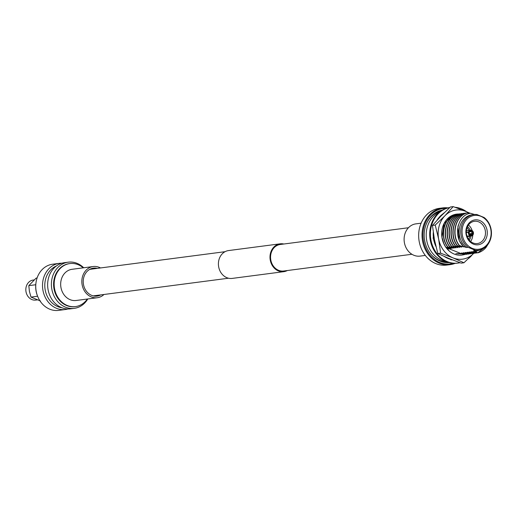 <?xml version="1.0" encoding="UTF-8"?>
<svg xmlns="http://www.w3.org/2000/svg" width="517" height="517" viewBox="0 0 517 517"><rect width="100%" height="100%" fill="white"/><g stroke="black" fill="none" stroke-linecap="round" stroke-linejoin="round"><path stroke-width="0.78" d="M411.92 254.274L283.71 271.011A13.377 11.387 -97.4 0 1 278.585 270.32A13.377 11.387 -97.4 0 1 270.585 256.199A13.377 11.387 -97.4 0 1 280.246 244.483L408.456 227.738M287.297 270.546A14.037 11.949 -97.4 0 1 283.794 271.671L232.211 278.404A14.037 11.949 -97.4 0 1 226.834 277.674A14.037 11.949 -97.4 0 1 218.439 262.862A14.037 11.949 -97.4 0 1 228.579 250.564L280.156 243.824A14.037 11.949 -97.4 0 1 283.833 244.011M283.794 271.671A14.037 11.949 -97.4 0 1 278.417 270.94A14.037 11.949 -97.4 0 1 270.023 256.122A14.037 11.949 -97.4 0 1 280.156 243.824M37.256 299.886L35.757 300.08A10.094 8.595 -97.4 0 1 31.886 299.556A10.094 8.595 -97.4 0 1 25.85 288.9A10.094 8.595 -97.4 0 1 33.14 280.059L34.057 279.936M100.75 294.903A14.101 12.001 -97.4 0 1 97.086 296.112A14.101 12.001 -97.4 0 1 91.683 295.375A14.101 12.001 -97.4 0 1 83.256 280.498A14.101 12.001 -97.4 0 1 93.435 268.149A14.101 12.001 -97.4 0 1 97.286 268.375M103.969 294.483A15.73 13.384 -97.4 0 1 97.299 297.721A15.73 13.384 -97.4 0 1 91.276 296.907A15.73 13.384 -97.4 0 1 81.867 280.311A15.73 13.384 -97.4 0 1 93.222 266.533A15.73 13.384 -97.4 0 1 99.245 267.354A15.73 13.384 -97.4 0 1 100.505 267.948M97.299 297.721L76.128 300.487A15.73 13.384 -97.4 0 1 70.105 299.666A15.73 13.384 -97.4 0 1 60.702 283.077A15.73 13.384 -97.4 0 1 72.057 269.299L93.222 266.533M87.328 299.026A21.695 18.463 -97.4 0 1 75.488 306.587A21.695 18.463 -97.4 0 1 67.178 305.457A21.695 18.463 -97.4 0 1 54.207 282.566A21.695 18.463 -97.4 0 1 69.873 263.567A21.695 18.463 -97.4 0 1 78.177 264.698A21.695 18.463 -97.4 0 1 83.25 267.838M75.204 306.62A21.695 18.463 -97.4 0 1 74.926 306.659A21.695 18.463 -97.4 0 1 66.615 305.534A21.695 18.463 -97.4 0 1 53.645 282.644A21.695 18.463 -97.4 0 1 69.304 263.644A21.695 18.463 -97.4 0 1 69.588 263.605M87.793 298.962A23.278 19.814 -97.4 0 1 74.28 308.345A23.278 19.814 -97.4 0 1 65.368 307.13A23.278 19.814 -97.4 0 1 51.448 282.566A23.278 19.814 -97.4 0 1 68.257 262.177A23.278 19.814 -97.4 0 1 77.169 263.386A23.278 19.814 -97.4 0 1 83.722 267.774M74.28 308.345L70.525 308.836A23.278 19.814 -97.4 0 1 61.613 307.621A23.278 19.814 -97.4 0 1 47.693 283.058A23.278 19.814 -97.4 0 1 64.502 262.668L68.257 262.177M61.872 307.725A21.611 18.399 -97.4 0 1 57.762 306.613A21.611 18.399 -97.4 0 1 44.798 286.244A21.611 18.399 -97.4 0 1 56.418 265.958M67.94 308.972A23.278 19.814 -97.4 0 1 65.407 309.502A23.278 19.814 -97.4 0 1 56.489 308.294A23.278 19.814 -97.4 0 1 42.568 283.73A23.278 19.814 -97.4 0 1 59.377 263.334A23.278 19.814 -97.4 0 1 61.962 263.198M65.407 309.502L58.634 310.387A23.278 19.814 -97.4 0 1 49.716 309.179A23.278 19.814 -97.4 0 1 35.796 284.615A23.278 19.814 -97.4 0 1 52.605 264.219L59.377 263.334M37.806 296.745A21.695 18.463 -97.4 0 1 35.977 282.754M40.5 301.01L30.994 297.094L29.424 291.433L28.797 285.655L36.112 278.12L37.088 277.991M28.797 285.655L35.751 284.744M30.994 297.094L37.586 296.235M445.609 261.292A25.591 21.779 -97.4 0 1 441.57 260.103A25.591 21.779 -97.4 0 1 426.241 236.476A25.591 21.779 -97.4 0 1 439.211 212.306M446.998 261.88A25.591 21.779 -97.4 0 1 439.334 260.394A25.591 21.779 -97.4 0 1 431.411 254.829M427.152 222.2A25.591 21.779 -97.4 0 1 440.4 211.375M425.317 255.424L420.088 256.109A16.26 13.836 -97.4 0 1 413.858 255.262A16.26 13.836 -97.4 0 1 404.139 238.111A16.26 13.836 -97.4 0 1 415.875 223.867L421.109 223.182M446.281 208.345A27.95 23.788 82.6 0 0 423.171 231.196A27.95 23.788 82.6 0 0 439.715 262.487A27.95 23.788 82.6 0 0 453.461 263.302M455.18 263.334A28.609 24.351 -97.4 0 1 450.165 264.639A28.609 24.351 -97.4 0 1 439.204 263.153A28.609 24.351 -97.4 0 1 422.098 232.96A28.609 24.351 -97.4 0 1 442.752 207.899A28.609 24.351 -97.4 0 1 447.935 207.873M442.752 207.899L439.379 208.338A28.609 24.351 82.6 0 0 418.725 233.4A28.609 24.351 82.6 0 0 435.831 263.592A28.609 24.351 82.6 0 0 446.791 265.079L450.165 264.639M449.176 262.597A26.49 22.548 -97.4 0 1 440.083 261.111A26.49 22.548 -97.4 0 1 424.211 233.781A26.49 22.548 -97.4 0 1 442.326 210.128M472.267 248.354A17.048 14.508 -97.4 0 1 462.683 226.614A17.048 14.508 -97.4 0 1 480.907 216.319A17.048 14.508 -97.4 0 1 490.484 238.053A17.048 14.508 -97.4 0 1 472.267 248.354M468.047 247.281L475.31 250.267A17.985 15.31 -97.4 0 0 478.425 250.234A17.985 15.31 -97.4 0 0 491.15 236.683A17.985 15.31 -97.4 0 0 484.145 217.521L476.887 214.529A17.985 15.31 -97.4 0 0 473.766 214.561L472.163 214.775A17.985 15.31 -97.4 0 0 459.439 228.32A17.985 15.31 -97.4 0 0 466.444 247.488L468.047 247.281A17.985 15.31 -97.4 0 1 461.041 228.113A17.985 15.31 -97.4 0 1 473.766 214.561M438.868 218.103A20.648 17.572 82.6 0 0 438.106 218.652M466.321 232.572L468.467 232.172A2.973 2.533 82.6 0 0 470.076 235.836L466.993 236.146M469.895 231.642L470.89 231.532L471.582 230.252A2.973 2.533 82.6 0 0 470.528 230.13A2.973 2.533 82.6 0 0 468.512 231.984L466.308 232.152M469.287 233.749L471.943 233.561A1.654 1.409 82.6 0 0 471.084 231.616L469.617 231.855M470.089 234.737L470.25 234.712A1.654 1.409 82.6 0 0 471.879 233.787L469.552 234.214M467.064 227.648A9.248 7.871 -97.4 0 1 468.809 230.356M469.578 236.25A9.248 7.871 -97.4 0 1 468.583 239.313M469.287 240.218A9.248 7.871 82.6 0 0 470.955 236.069M470.179 230.175A9.248 7.871 82.6 0 0 467.51 226.588M479.77 220.539A12.55 10.683 -97.4 0 1 486.82 236.547A12.55 10.683 -97.4 0 1 473.404 244.127A12.55 10.683 -97.4 0 1 466.353 228.126A12.55 10.683 -97.4 0 1 479.77 220.539M473.049 242.977A11.232 9.558 82.6 0 0 477.353 243.565A11.232 9.558 82.6 0 0 485.463 233.723A11.232 9.558 82.6 0 0 478.742 221.871A11.232 9.558 82.6 0 0 474.444 221.289A11.232 9.558 82.6 0 0 466.334 231.125A11.232 9.558 82.6 0 0 473.049 242.977M470.612 241.51A11.232 9.558 82.6 0 0 472.751 235.209M472.137 230.543A11.232 9.558 82.6 0 0 468.46 224.998M469.197 232.682L469.003 232.392A2.314 1.971 -97.4 0 0 470.244 235.216L470.05 234.628A1.654 1.409 82.6 0 1 469.197 232.682M470.25 234.712L470.237 235.901A2.973 2.533 82.6 0 0 471.297 236.023A2.973 2.533 82.6 0 0 473.307 234.169L471.879 233.787M472.771 233.942A2.314 1.971 -97.4 0 1 470.405 235.28M472.932 234.014L473.359 233.981A2.973 2.533 82.6 0 0 471.743 230.317L471.084 231.616M471.575 230.937A2.314 1.971 -97.4 0 1 472.822 233.755L473.359 233.981M471.943 233.561L472.822 233.755M470.89 231.532A1.654 1.409 82.6 0 0 469.255 232.456L469.055 232.469M468.512 231.984L469.255 232.456M469.055 232.211A2.314 1.971 -97.4 0 1 471.414 230.873M468.467 232.172L469.003 232.392M470.244 235.216L470.076 235.836M467.077 236.392L470.237 235.901M474.516 214.49L470.489 213.256C457.422 214.917 452.659 236.844 463.678 246.603L466.444 247.488M478.425 250.234L476.823 250.441A17.985 15.31 -97.4 0 1 473.701 250.474L475.142 251.256L476.564 251.146L481.812 249.317M485.767 246.803L477.714 252.878L473.268 251.501L475.866 253.117L471.355 251.747L473.96 253.369L469.449 251.999L472.047 253.621L467.536 252.244L470.134 253.866L465.623 252.496L468.228 254.118L463.717 252.748L466.315 254.364L461.804 252.994L464.408 254.616L459.897 253.246L459.419 253.304L460.931 254.054M488.307 243.869L486.051 247.391A20.648 17.572 -97.4 0 1 477.714 252.878M434.015 238.085L433.789 236.01M445.841 247.255L443.78 243.397L441.854 236.825M446.009 247.229L450.766 248.574L447.683 247.016C439.043 236.062 444.019 216.843 455.91 214.342L456.143 214.316C444.252 216.817 439.269 236.03 447.916 246.984L452.194 248.386L451.593 247.792M452.194 248.386L449.596 246.764C440.949 235.817 445.932 216.597 457.823 214.096L458.056 214.064C446.165 216.565 441.182 235.784 449.829 246.732L454.107 248.134L453.506 247.546M454.107 248.134L451.503 246.512C442.862 235.565 447.838 216.345 459.736 213.844L459.962 213.818C448.071 216.313 443.095 235.532 451.735 246.486L456.013 247.889L455.419 247.294M456.013 247.889L453.415 246.266C444.769 235.313 449.751 216.093 461.642 213.599L461.875 213.566C449.984 216.067 445.001 235.287 453.648 246.234L457.926 247.637L457.325 247.048M457.926 247.637L455.328 246.014C446.682 235.067 451.664 215.847 463.555 213.347L463.788 213.314C451.897 215.815 446.914 235.035 455.561 245.982L459.839 247.385L459.238 246.796M459.839 247.385L457.235 245.769C448.594 234.815 453.571 215.595 465.462 213.094L465.694 213.069C453.803 215.57 448.821 234.783 457.467 245.737L461.746 247.139L461.145 246.544M461.746 247.139L459.148 245.517C450.501 234.569 455.483 215.35 467.374 212.849L467.607 212.817C455.716 215.318 450.734 234.537 459.38 245.485L463.659 246.887L459.264 240.722L457.913 226.53L458.482 224.675M477.068 252.748L475.866 253.117M475.155 253L473.96 253.369M473.249 253.246L472.047 253.621M471.336 253.498L470.134 253.866M469.43 253.744L468.228 254.118M467.517 253.996L466.315 254.364M465.604 254.248L464.408 254.616M475.31 250.267L473.701 250.474M459.044 253.853L457.984 253.492L457.506 253.556L458.14 253.866M463.659 246.887L464.137 246.822L463.678 246.603M447.78 248.683L448.853 248.819L445.777 247.262M475.142 251.256L477.449 252.697M476.351 251.172L474.703 251.314M473.372 251.533L472.79 251.559M471.459 251.785L470.877 251.811M469.552 252.031L468.971 252.057M467.639 252.283L467.058 252.309M465.727 252.529L465.151 252.561M463.82 252.781L463.238 252.807M461.907 253.033L461.326 253.059M460.001 253.278L459.419 253.304M458.088 253.53L457.506 253.556M450.288 248.632L449.687 248.044M448.375 248.884L447.774 248.296M469.559 213.469L467.607 212.817M466.179 213.224L465.694 213.069M464.272 213.476L463.788 213.314M462.36 213.728L461.875 213.566M460.447 213.973L459.962 213.818M458.54 214.225L458.056 214.064M456.627 214.471L456.143 214.316M466.56 211.731A28.08 23.898 82.6 0 0 461.487 208.855A28.08 23.898 82.6 0 0 455.083 207.298M449.777 207.543A28.08 23.898 82.6 0 0 430.428 232.553A28.08 23.898 82.6 0 0 447.25 261.621A28.08 23.898 82.6 0 0 458.004 263.075A28.08 23.898 82.6 0 0 460.001 262.714M449.803 207.517A28.08 23.898 82.6 0 0 429.763 232.217A28.08 23.898 82.6 0 0 446.559 261.705A28.08 23.898 82.6 0 0 457.312 263.166L458.004 263.075M444.517 256.613A24.777 21.087 82.6 0 0 448.084 258.513A24.777 21.087 82.6 0 0 450.947 259.444L450.746 259.812L452.375 259.87M433.265 232.514A24.777 21.087 82.6 0 0 433.453 237.93M444.323 212.687L441.932 214.652A24.777 21.087 82.6 0 0 441.718 214.826A24.777 21.087 82.6 0 0 437.085 220.152M434.08 238.104L433.084 237.833L434.248 241.898A24.777 21.087 82.6 0 0 434.332 242.195A24.777 21.087 82.6 0 0 435.921 246.428M468.415 258.603A28.08 23.898 82.6 0 0 471.801 255.295M451.095 259.366L450.746 259.812M453.79 215.098L444.2 223.415L441.945 237.368A20.648 17.572 -97.4 0 1 456.627 214.122A20.648 17.572 -97.4 0 1 459.18 214.006M464.111 254.623A20.648 17.572 -97.4 0 1 461.972 255.062A20.648 17.572 -97.4 0 1 449.215 250.984L445.958 247.236M447.166 247.986L461.933 253.925M469.455 213.437A24.777 21.087 82.6 0 0 465.565 211.317L453.176 206.613L450.397 206.974L440.704 216.306L432.458 225.451L434.422 239.584L437.834 253.53L448.775 258.422L461.164 263.127L463.943 262.765L473.637 253.433A24.777 21.087 82.6 0 1 453.002 257.873L463.943 262.765M470.237 213.308L465.565 211.317A24.777 21.087 82.6 0 0 444.93 215.757L435.23 225.089L432.458 225.451M461.959 255.068L461.972 255.062A20.648 17.572 -97.4 0 1 461.959 255.068A20.648 17.572 -97.4 0 1 448.161 250.021A20.648 17.572 -97.4 0 1 446.333 247.927A20.648 17.572 -97.4 0 1 441.751 235.849A20.648 17.572 -97.4 0 1 456.608 214.122A20.648 17.572 -97.4 0 1 456.621 214.122L456.627 214.122M453.176 206.613L444.93 215.757A24.777 21.087 82.6 0 0 438.649 239.035L440.613 253.168L437.834 253.53M435.23 225.089L438.649 239.035A24.777 21.087 82.6 0 0 453.002 257.873L440.613 253.168M441.751 235.849L441.945 237.368M455.878 253.647L460.233 253.744M448.161 250.021L449.215 250.984M93.234 295.886L228.533 278.217M89.771 269.351L225.069 251.689M75.488 306.587L74.926 306.659M69.873 263.567L69.304 263.644M470.528 230.13L466.373 230.672M471.297 236.023L467.142 236.566M476.564 251.146L476.151 251.197"/></g></svg>
